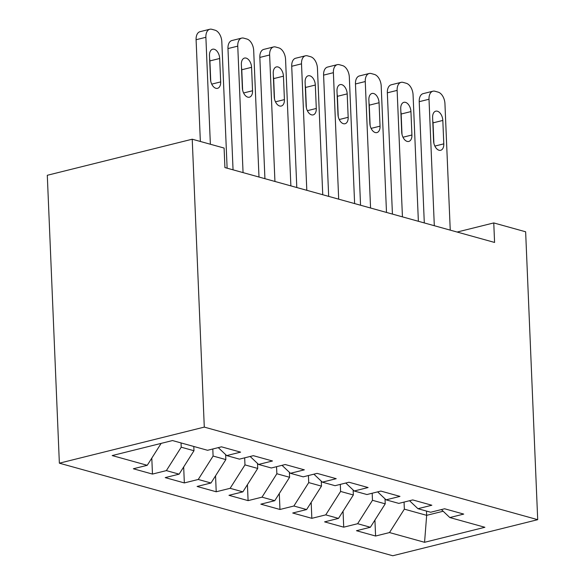 <?xml version="1.0" encoding="UTF-8"?>
<svg xmlns="http://www.w3.org/2000/svg" width="585" height="585" viewBox="0 0 585 585"><rect width="100%" height="100%" fill="white"/><g stroke="black" fill="none" stroke-linecap="round" stroke-linejoin="round"><path stroke-width="0.88" d="M59.363 463.181L392.776 555.75L537.703 519.677L204.289 427.101L59.363 463.181L47.297 175.281L192.224 139.208L204.289 427.101M426.48 511.071L426.662 515.341L424.564 542.302L484.885 527.282L449.821 517.549L463.722 514.091L444.6 508.774L430.692 512.241L417.946 508.701L431.847 505.235L412.725 499.926L398.816 503.392L386.071 499.846L399.972 496.387L380.85 491.078L366.941 494.537L354.196 490.998L368.097 487.539L348.974 482.23L335.066 485.689L322.32 482.15L336.221 478.691L317.099 473.375L303.191 476.841L290.445 473.302L304.346 469.835L285.224 464.527L271.316 467.985L258.57 464.446L272.471 460.987L253.349 455.678L239.44 459.137L226.695 455.598L240.596 452.139L221.474 446.83L207.565 450.289L172.502 440.556L112.181 455.569L147.244 465.302L133.343 468.768L152.466 474.077L166.374 470.611L179.12 474.15L165.219 477.616L184.341 482.925L198.249 479.466L210.995 483.005L197.094 486.464L216.216 491.773L230.124 488.314L242.87 491.853L228.969 495.312L248.091 500.628L262 497.162L274.745 500.702L260.844 504.168L279.966 509.476L293.875 506.01L306.62 509.557L292.719 513.016L311.842 518.325L325.75 514.866L338.496 518.405L324.595 521.864L343.717 527.173L357.625 523.714L370.371 527.253L356.47 530.712L375.592 536.028L374.926 520.072M424.564 542.302L389.5 532.562L375.592 536.028M192.224 139.208L224.099 148.056L224.918 167.573L494.581 242.446L493.762 222.929L457.126 232.048M385.018 498.851L385.222 503.839L372.477 500.299L372.177 493.235M370.371 527.253L385.222 503.839M357.625 523.714L372.477 500.299M449.821 517.549L441.404 509.572M353.143 490.003L353.347 494.983L340.602 491.444L340.302 484.387M338.496 518.405L353.347 494.983M325.75 514.866L340.602 491.444M417.946 508.701L409.529 500.723M321.267 481.148L321.472 486.135L308.726 482.596L308.427 475.539M306.62 509.557L321.472 486.135M293.875 506.01L308.726 482.596M386.071 499.846L377.647 491.875M289.392 472.3L289.597 477.287L276.851 473.748L276.551 466.684M274.745 500.702L289.597 477.287M262 497.162L276.851 473.748M354.196 490.998L345.772 483.02M257.517 463.452L257.722 468.439L244.969 464.892L244.676 457.836M242.87 491.853L257.722 468.439M230.124 488.314L244.969 464.892M322.32 482.15L313.896 474.172M225.642 454.603L225.847 459.583L213.094 456.044L212.801 448.987M210.995 483.005L225.847 459.583M198.249 479.466L213.094 456.044M290.445 473.302L282.021 465.324M193.796 446.465L193.971 450.735L181.218 447.196L181.043 442.925M179.12 474.15L193.971 450.735M166.374 470.611L181.218 447.196M258.57 464.446L250.146 456.475M147.244 465.302L161.146 443.379M226.695 455.598L218.271 447.62M537.703 519.677L525.637 231.784L493.762 222.929M404.052 502.084L404.352 509.147L426.662 515.341L443.152 511.239M389.5 532.562L404.352 509.147M152.466 474.077L151.8 458.128M184.341 482.925L183.675 466.976M216.216 491.773L215.551 475.824M248.091 500.628L247.426 484.672M279.966 509.476L279.301 493.528M311.842 518.325L311.176 502.376M343.717 527.173L343.051 511.224M210.366 144.246L205.883 37.286A10.106 6.084 76 0 1 209.818 29.25A10.106 6.084 76 0 1 211.85 29.301L215.039 30.186A10.106 6.084 76 0 1 221.817 41.71L227.119 168.188M209.818 29.25L200.026 31.685A10.106 6.084 -104 0 0 196.092 39.729L200.355 141.468M209.488 55.648A8.088 4.87 -104 0 1 212.633 49.22A8.088 4.87 -104 0 1 219.689 58.485L220.669 81.907A8.088 4.87 -104 0 1 217.525 88.335A8.088 4.87 -104 0 1 210.468 79.07L209.488 55.648M209.62 58.763A8.088 4.87 -104 0 1 209.898 60.92L210.746 81.235M243.06 172.612L237.759 46.142A10.106 6.084 76 0 1 241.693 38.098A10.106 6.084 76 0 1 243.726 38.149L246.914 39.034A10.106 6.084 76 0 1 253.693 50.566L258.994 177.043M241.693 38.098L231.901 40.54A10.106 6.084 -104 0 0 227.967 48.577L233.049 169.833M241.364 64.504A8.088 4.87 -104 0 1 244.508 58.069A8.088 4.87 -104 0 1 251.565 67.334L252.544 90.755A8.088 4.87 -104 0 1 249.4 97.19A8.088 4.87 -104 0 1 242.344 87.925L241.364 64.504M241.495 67.611A8.088 4.87 -104 0 1 241.773 69.769L242.621 90.083M274.935 181.467L269.634 54.99A10.106 6.084 76 0 1 273.568 46.954A10.106 6.084 76 0 1 275.601 46.997L278.789 47.882A10.106 6.084 76 0 1 285.568 59.414L290.869 185.891M273.568 46.954L263.776 49.389A10.106 6.084 -104 0 0 259.842 57.425L264.925 178.688M273.239 73.352A8.088 4.87 -104 0 1 276.383 66.924A8.088 4.87 -104 0 1 283.44 76.182L284.42 99.604A8.088 4.87 -104 0 1 281.275 106.039A8.088 4.87 -104 0 1 274.219 96.774L273.239 73.352M273.37 76.459A8.088 4.87 -104 0 1 273.648 78.624L274.497 98.931M306.811 190.315L301.509 63.838A10.106 6.084 76 0 1 305.443 55.802A10.106 6.084 76 0 1 307.476 55.853L310.664 56.738A10.106 6.084 76 0 1 317.443 68.262L322.745 194.739M305.443 55.802L295.652 58.237A10.106 6.084 -104 0 0 291.718 66.273L296.8 187.536M305.114 82.2A8.088 4.87 -104 0 1 308.258 75.772A8.088 4.87 -104 0 1 315.315 85.037L316.295 108.459A8.088 4.87 -104 0 1 313.15 114.887A8.088 4.87 -104 0 1 306.094 105.622L305.114 82.2M305.246 85.315A8.088 4.87 -104 0 1 305.524 87.472L306.372 107.786M338.686 199.163L333.384 72.686A10.106 6.084 76 0 1 337.318 64.65A10.106 6.084 76 0 1 339.351 64.701L342.539 65.586A10.106 6.084 76 0 1 349.318 77.118L354.62 203.587M337.318 64.65L327.527 67.085A10.106 6.084 -104 0 0 323.593 75.129L328.675 196.385M336.989 91.055A8.088 4.87 -104 0 1 340.134 84.62A8.088 4.87 -104 0 1 347.19 93.885L348.17 117.307A8.088 4.87 -104 0 1 345.026 123.735A8.088 4.87 -104 0 1 337.969 114.477L336.989 91.055M337.121 94.163A8.088 4.87 -104 0 1 337.399 96.32L338.247 116.634M370.561 208.019L365.259 81.542A10.106 6.084 76 0 1 369.193 73.498A10.106 6.084 76 0 1 371.226 73.549L374.415 74.434A10.106 6.084 76 0 1 381.193 85.966L386.495 212.443M369.193 73.498L359.402 75.94A10.106 6.084 -104 0 0 355.468 83.977L360.55 205.233M368.864 99.903A8.088 4.87 -104 0 1 372.009 93.468A8.088 4.87 -104 0 1 379.065 102.733L380.045 126.155A8.088 4.87 -104 0 1 376.901 132.59A8.088 4.87 -104 0 1 369.844 123.325L368.864 99.903M368.996 103.011A8.088 4.87 -104 0 1 369.274 105.168L370.122 125.482M402.436 216.867L397.135 90.39A10.106 6.084 76 0 1 401.069 82.353A10.106 6.084 76 0 1 403.102 82.397L406.29 83.282A10.106 6.084 76 0 1 413.068 94.814L418.37 221.291M401.069 82.353L391.277 84.788A10.106 6.084 -104 0 0 387.343 92.825L392.425 214.088M400.74 108.751A8.088 4.87 -104 0 1 403.884 102.324A8.088 4.87 -104 0 1 410.941 111.581L411.92 135.003A8.088 4.87 -104 0 1 408.776 141.438A8.088 4.87 -104 0 1 401.719 132.173L400.74 108.751M400.871 111.859A8.088 4.87 -104 0 1 401.149 114.024L401.997 134.338M434.311 225.715L429.01 99.238A10.106 6.084 76 0 1 432.944 91.201A10.106 6.084 76 0 1 434.977 91.253L438.165 92.137A10.106 6.084 76 0 1 444.944 103.662L450.245 230.139M432.944 91.201L423.152 93.637A10.106 6.084 -104 0 0 419.218 101.68L424.3 222.936M432.615 117.6A8.088 4.87 -104 0 1 435.759 111.172A8.088 4.87 -104 0 1 442.816 120.437L443.796 143.859A8.088 4.87 -104 0 1 440.651 150.286A8.088 4.87 -104 0 1 433.595 141.022L432.615 117.6M432.746 120.715A8.088 4.87 -104 0 1 433.024 122.872L433.873 143.186M196.092 39.729L205.883 37.286M219.689 58.485L209.898 60.92M220.669 81.907L211.726 84.13M227.967 48.577L237.759 46.142M251.565 67.334L241.773 69.769M252.544 90.755L243.601 92.978M259.842 57.425L269.634 54.99M283.44 76.182L273.648 78.624M284.42 99.604L275.476 101.834M291.718 66.273L301.509 63.838M315.315 85.037L305.524 87.472M316.295 108.459L307.352 110.682M323.593 75.129L333.384 72.686M347.19 93.885L337.399 96.32M348.17 117.307L339.227 119.53M355.468 83.977L365.259 81.542M379.065 102.733L369.274 105.168M380.045 126.155L371.102 128.386M387.343 92.825L397.135 90.39M410.941 111.581L401.149 114.024M411.92 135.003L402.977 137.234M419.218 101.68L429.01 99.238M442.816 120.437L433.024 122.872M443.796 143.859L434.852 146.082"/></g></svg>
